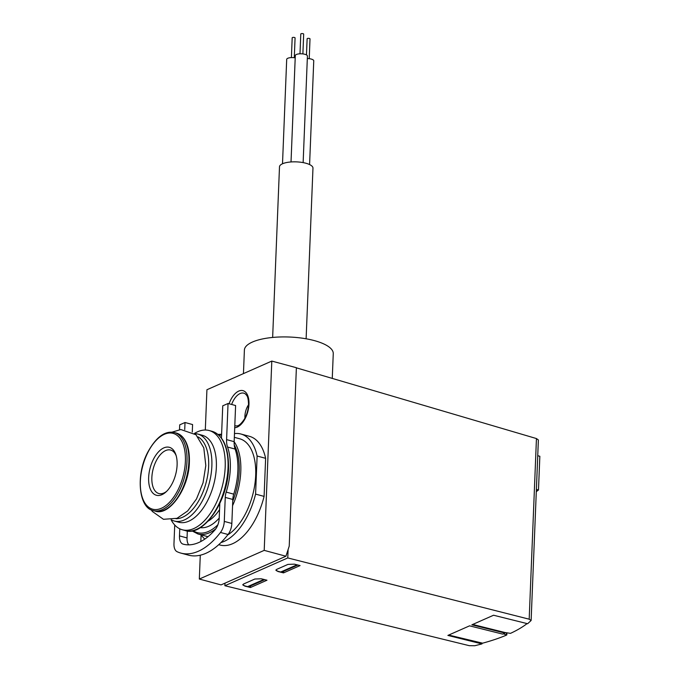 <?xml version="1.0" encoding="UTF-8"?>
<svg xmlns="http://www.w3.org/2000/svg" width="680" height="680" viewBox="0 0 680 680"><rect width="100%" height="100%" fill="white"/><g stroke="black" fill="none" stroke-linecap="round" stroke-linejoin="round"><path stroke-width="1.02" d="M472.677 624.461L505.01 632.527L504.993 633.071L471.886 624.81L493.561 615.23L527.637 623.73L531.123 620.483L529.185 619.191L287.776 557.932L224.884 585.726L224.986 583.168M287.776 557.932L288.107 549.542M224.884 585.726L469.26 645.677L474.759 645.736L481.958 643.917L481.992 643.263M504.993 633.071L502.681 634.1L469.565 625.838L447.882 635.417L481.958 643.917M244.749 586.109L250.427 587.52L266.976 580.21L261.298 578.79L254.864 579.02L243.61 583.992L242.777 584.808L244.757 585.88A4.624 1.538 2.3 0 1 242.802 584.673M277.848 571.481L283.526 572.891L300.075 565.582L294.398 564.162L287.971 564.391L276.709 569.364L275.876 570.188L277.856 571.251A4.624 1.538 2.3 0 1 275.901 570.044M536.299 491.623A173.264 57.851 2.3 0 0 538.483 490L539.843 456.271L537.744 455.702M538.483 490L536.384 489.43M296.387 367.837L536.443 438.558L538.373 439.969L531.123 620.483M448.681 635.069L482.621 643.178A173.264 56.236 -178.6 0 0 506.625 635.069L503.379 633.794M505.01 632.527L510.485 633.361A173.264 56.236 -178.6 0 0 527.085 623.594M283.526 572.891L283.594 571.319M250.427 587.52L250.486 585.947M332.265 378.403L333.26 353.651A44.472 14.849 -177.7 0 0 289.425 337.025A44.472 14.849 -177.7 0 0 244.392 350.081L243.449 373.609M306.119 338.793L312.97 168.138A16.745 5.593 -177.7 0 0 296.463 161.874A16.745 5.593 -177.7 0 0 279.497 166.787L272.646 337.45M307.317 58.548A6.06 2.023 2.3 0 1 313.752 60.826L309.587 164.569M291.023 161.959L295.298 55.573A6.06 2.023 2.3 0 1 301.444 53.796A6.06 2.023 2.3 0 1 307.42 56.057L303.135 162.613M282.506 163.769L286.697 59.372A6.06 2.023 2.3 0 1 295.205 57.851M306.476 54.918L307.13 38.768A1.445 0.484 2.3 0 1 308.593 38.343A1.445 0.484 2.3 0 1 310.012 38.887L309.221 58.675M291.397 57.596L292.188 37.799A1.445 0.484 2.3 0 1 293.649 37.374A1.445 0.484 2.3 0 1 295.077 37.919L294.278 57.706M299.999 53.796L300.789 34A1.445 0.484 2.3 0 1 302.251 33.575A1.445 0.484 2.3 0 1 303.679 34.119L302.88 53.907M220.992 542.538A56.312 29.861 -74.9 0 0 255.587 494.105L257.116 456.025A56.312 29.861 -74.9 0 0 240.899 434.01A56.312 29.861 -74.9 0 0 234.481 433.594M201.067 534.828A56.312 29.861 -74.9 0 0 204.833 539.087M227.647 534.99A51.399 27.251 -74.9 0 0 255.689 475.363A51.399 27.251 -74.9 0 0 239.615 438.753L234.328 437.325M218.739 544.68L220.065 545.037A56.312 29.861 -74.9 0 0 264.095 496.4L255.587 494.105M257.116 456.025L265.625 458.32A56.312 29.861 -74.9 0 0 249.407 436.305L240.899 434.01M285.931 556.231L264.205 550.375L271.804 361.08L296.387 367.71L289.221 546.125L285.931 556.231L221.051 584.902L199.325 579.045L200.285 555.203M200.829 541.518L201.101 534.88M205.309 430.024L206.924 389.742L271.804 361.08M264.741 579.649L249.126 586.551A3.468 2.703 -113.8 0 1 247.597 586.644L263.899 579.437M297.849 565.02L282.225 571.923A3.468 2.703 -113.8 0 1 280.695 572.016L296.999 564.817M244.757 585.88L247.597 586.644M277.856 571.251L280.695 572.016M199.325 579.045L264.205 550.375M265.625 458.32L264.095 496.4M176.205 455.804A22.525 11.943 -74.9 0 0 170.637 450.05A22.525 11.943 -74.9 0 0 153.238 468.69A22.525 11.943 -74.9 0 0 158.899 493.544A22.525 11.943 -74.9 0 0 166.6 491.377M177.106 465.001A24.837 13.166 -74.9 0 0 175.873 454.725A24.837 13.166 -74.9 0 0 157.964 452.455A24.837 13.166 -74.9 0 0 149.158 485.095A24.837 13.166 -74.9 0 0 165.775 492.142A24.837 13.166 -74.9 0 0 177.106 465.001M175.975 518.704A42.738 22.661 -74.9 0 0 208.649 466.2A42.738 22.661 -74.9 0 0 198.05 436.892M171.369 519.826A45.05 23.885 -74.9 0 0 174.309 521.033A45.05 23.885 -74.9 0 0 211.862 466.131A45.05 23.885 -74.9 0 0 197.778 434.044A45.05 23.885 -74.9 0 0 194.633 433.602M174.309 521.033L178.797 522.24A45.05 23.885 -74.9 0 0 216.35 467.338A45.05 23.885 -74.9 0 0 202.266 435.26L197.778 434.044M171.131 519.86A51.399 27.251 -74.9 0 0 182.342 529.779A51.399 27.251 -74.9 0 0 225.19 467.135A51.399 27.251 -74.9 0 0 209.125 430.525A51.399 27.251 -74.9 0 0 194.438 433.457M248.54 404.762A12.707 6.74 -74.9 0 0 244.936 418.106M180.888 553.104L188.453 555.144A78.548 41.65 105.1 0 0 228.038 534.488A11.551 6.128 105.1 0 0 231.846 523.447L232.806 499.46A11.551 6.128 105.1 0 1 233.742 494.147A50.822 26.945 105.1 0 0 235.101 449.063A17.323 9.188 105.1 0 1 234.158 441.66L226.593 439.62A17.323 9.188 105.1 0 0 227.536 447.023A50.822 26.945 105.1 0 1 226.185 492.108A11.551 6.128 105.1 0 0 225.25 497.412L224.281 521.407A11.551 6.128 105.1 0 1 220.473 532.448A78.548 41.65 105.1 0 1 180.888 553.104A78.548 41.65 105.1 0 1 177.012 551.659A11.551 6.128 105.1 0 1 173.969 543.643L174.718 524.994M234.158 441.66L235.603 405.535L228.047 403.486L226.593 439.62M221.45 438.09L222.743 405.832L228.047 403.486M183.532 544.238L183.056 544.111A69.3 36.745 105.1 0 0 183.294 544.178A69.3 36.745 105.1 0 0 214.829 530.068A11.551 6.128 105.1 0 0 219.206 518.347L219.801 503.498M188.743 544.858A11.551 6.128 105.1 0 1 187.043 537.939L179.486 535.899A11.551 6.128 105.1 0 0 183.056 544.111M179.767 528.81L179.486 535.899M187.323 530.961L187.043 537.939M192.279 432.029L192.576 424.55L185.011 422.51L184.731 429.573M179.52 429.692L179.715 424.847L185.011 422.51M529.185 619.191L536.443 438.558M506.396 632.808L506.353 634.534M234.719 427.703A19.099 10.132 -74.9 0 0 248.965 404.243A19.099 10.132 -74.9 0 0 241.689 390.456A19.099 10.132 -74.9 0 0 229.066 403.767M185.385 461.337A39.27 20.825 -74.9 0 0 152.906 444.227A39.27 20.825 -74.9 0 0 150.339 508.291A39.27 20.825 -74.9 0 0 185.385 461.337M186.992 461.304A40.426 21.437 -74.9 0 0 174.352 432.514C164.874 430.601 155.992 437.206 147.704 452.327C135.345 475.49 139.034 508.308 153.289 510.578A40.426 21.437 -74.9 0 0 186.992 461.304M176.248 433.024C179.579 433.916 182.393 436.16 184.705 439.748C188.122 445.289 189.678 452.761 189.371 462.154C189.014 488.665 168.929 516.46 155.184 511.088A40.426 21.437 -74.9 0 0 188.887 461.813A40.426 21.437 -74.9 0 0 176.248 433.024L174.352 432.514M211.956 431.29C223.193 435.175 228.718 447.483 228.523 468.239C228.038 501.67 202.92 537.192 185.181 530.544A51.399 27.251 -74.9 0 0 228.029 467.899A51.399 27.251 -74.9 0 0 211.956 431.29L209.125 430.525M208.165 521.118A41.293 21.896 -74.9 0 0 219.555 509.643M200.294 527.637A44.761 23.732 -74.9 0 0 219.215 518.075M232.738 501.202A50.243 26.639 -74.9 0 0 239.19 471.376A50.243 26.639 -74.9 0 0 234.234 444.907M221.57 435.217A50.243 26.639 -74.9 0 0 218.79 435.132M193.01 530.663A50.243 26.639 -74.9 0 0 217.872 524.798M232.56 505.716A51.399 27.251 -74.9 0 0 240.797 471.342A51.399 27.251 -74.9 0 0 234.15 441.745M191.939 530.859L197.948 533.987A51.399 27.251 -74.9 0 0 215.823 528.802M234.796 425.68A16.873 8.942 -74.9 0 0 236.521 425.909C238.552 426.139 241.171 423.87 244.392 419.101C246.882 414.673 248.268 409.861 248.54 404.659C248.336 396.142 246.67 395.726 246.619 395.267L245.191 393.788A16.873 8.942 -74.9 0 0 231.633 404.455M235.101 449.063L227.536 447.023M228.038 534.488L220.473 532.448M231.846 523.447L224.281 521.407M232.806 499.46L225.25 497.412M233.742 494.147L226.185 492.108M506.889 632.927L506.846 634.856M155.184 511.088L153.289 510.578M185.181 530.544L182.342 529.779M221.603 434.231L217.965 434.418M207.995 536.698L197.948 533.987M172.142 432.123L180.829 429.53L195.993 434.75L203.796 447.848L205.81 465.57L203.04 482.842L196.477 498.984L187.689 510.935L176.995 518.321L163.455 519.299L152.337 511.454L151.19 509.796"/></g></svg>
